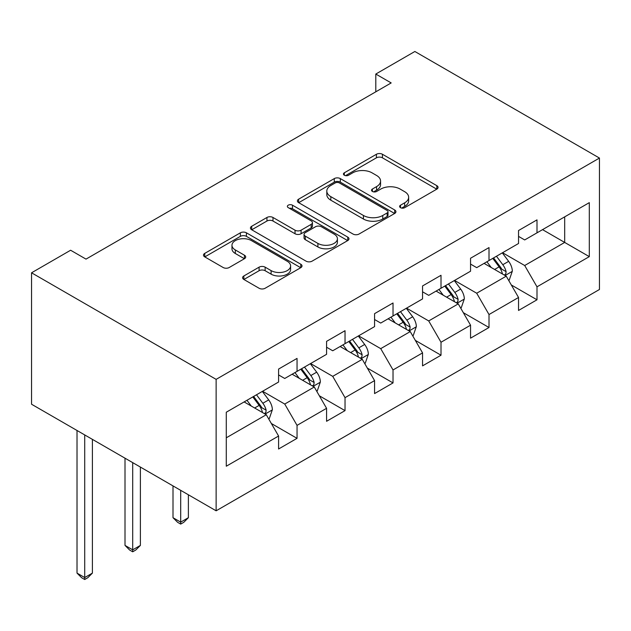 <?xml version="1.0" encoding="UTF-8"?>
<svg xmlns="http://www.w3.org/2000/svg" width="631" height="631" viewBox="0 0 631 631"><rect width="100%" height="100%" fill="white"/><g stroke="black" fill="none" stroke-linecap="round" stroke-linejoin="round"><path stroke-width="0.95" d="M400.496 207.67A2.989 1.727 0 0 0 404.723 207.67L436.81 189.142A4.267 2.469 0 0 0 438.056 187.399A4.267 2.469 0 0 0 436.81 185.656L382.449 154.272A4.267 2.469 0 0 0 376.415 154.272L344.329 172.799A2.989 1.727 0 0 0 343.453 174.022A2.989 1.727 0 0 0 344.329 175.237A2.989 1.727 0 0 0 348.557 175.237L352.705 172.839A13.669 7.887 0 0 1 372.038 172.839L376.565 175.457A13.669 7.887 0 0 1 380.564 181.034A13.669 7.887 0 0 1 376.565 186.618L372.408 189.016A2.989 1.727 0 0 0 371.533 190.231A2.989 1.727 0 0 0 372.408 191.453A2.989 1.727 0 0 0 376.636 191.453L380.793 189.055A13.669 7.887 0 0 1 400.117 189.055L404.645 191.674A13.669 7.887 0 0 1 408.651 197.251A13.669 7.887 0 0 1 404.645 202.827L400.496 205.225A2.989 1.727 0 0 0 399.62 206.447A2.989 1.727 0 0 0 400.496 207.67L400.496 205.225M243.85 275.968A4.267 2.469 0 0 0 242.596 277.711A4.267 2.469 0 0 0 243.85 279.454L259.096 288.257A4.267 2.469 0 0 0 265.138 288.257L300.766 267.686A4.267 2.469 0 0 0 302.02 265.943A4.267 2.469 0 0 0 300.766 264.2L246.413 232.815A4.267 2.469 0 0 0 240.379 232.815L204.744 253.386A4.267 2.469 0 0 0 203.49 255.129A4.267 2.469 0 0 0 204.744 256.872L223.161 267.512A4.267 2.469 0 0 0 229.203 267.512L244.449 258.702A4.267 2.469 0 0 0 245.704 256.959A4.267 2.469 0 0 0 244.449 255.216L235.316 249.947A11.421 6.594 0 0 1 231.971 245.278A11.421 6.594 0 0 1 239.023 239.188A11.421 6.594 0 0 1 251.477 240.616L287.255 261.273A11.421 6.594 0 0 1 290.599 265.943A11.421 6.594 0 0 1 283.548 272.032A11.421 6.594 0 0 1 271.101 270.604L265.138 267.158A4.267 2.469 0 0 0 259.096 267.158L243.85 275.968L243.85 279.454M599.45 158.058L414.867 51.49L375.8 74.048L391.181 82.929L86.005 259.12L70.617 250.239L31.55 272.797L216.133 379.365L599.45 158.058L599.45 289.495L216.133 510.802L216.133 379.365M353.013 234.038A4.267 2.469 0 0 0 359.047 234.038L394.683 213.467A4.267 2.469 0 0 0 395.929 211.716A4.267 2.469 0 0 0 394.683 209.973L340.33 178.597A4.267 2.469 0 0 0 334.288 178.597L298.652 199.167A4.267 2.469 0 0 0 297.406 200.91A4.267 2.469 0 0 0 298.652 202.654L353.013 234.038M289.432 208.309A2.989 1.727 0 0 1 292.469 208.735L292.469 205.185L347.728 237.09A4.267 2.469 0 0 1 348.975 238.833A4.267 2.469 0 0 1 347.728 240.577L312.093 261.147A4.267 2.469 0 0 1 306.051 261.147L251.698 229.763L251.698 226.277A4.267 2.469 0 0 0 250.452 228.02A4.267 2.469 0 0 0 251.698 229.763M251.698 226.277L266.952 217.474A4.267 2.469 0 0 1 272.986 217.474L295.032 230.197A4.267 2.469 0 0 0 301.074 230.197L311.186 224.36A4.267 2.469 0 0 0 312.44 222.617A4.267 2.469 0 0 0 311.186 220.874L288.241 207.623A2.989 1.727 0 0 1 287.365 206.4A2.989 1.727 0 0 1 289.211 204.807A2.989 1.727 0 0 1 292.469 205.185M271.354 423.504L297.043 438.34L297.043 425.373L326.574 408.32L326.574 421.287L345.031 410.631L345.031 397.664L374.569 380.611L374.569 393.578L393.026 382.922L393.026 369.955L422.557 352.903L422.557 365.87L441.014 355.214L441.014 342.247L470.552 325.194L470.552 338.161L489.009 327.505L489.009 314.538L518.54 297.485L518.54 310.452L536.997 299.796L536.997 286.829L589.299 256.636L589.299 202.646L564.69 216.851L564.69 242.43L589.299 256.636M297.043 438.34L278.587 448.996L278.587 436.029L226.284 466.222L226.284 412.224L278.587 382.031L278.587 369.064L297.043 358.408L297.043 371.375L326.574 354.322L326.574 341.355L345.031 330.699L345.031 343.666L374.569 326.613L374.569 313.654L393.026 302.99L393.026 315.957L422.557 298.913L422.557 285.946L441.014 275.29L441.014 288.249L470.552 271.204L470.552 258.237L489.009 247.581L489.009 260.548L518.54 243.495L518.54 230.528L536.997 219.872L536.997 232.839L589.299 202.646M292.121 374.215L314.27 387.008L284.739 404.053L262.583 391.267M278.587 374.924L284.739 378.482L297.043 371.375M284.739 404.053L297.043 425.373M314.27 387.008L326.574 408.32M340.109 346.506L362.257 359.299L332.726 376.352L310.578 363.559M326.574 347.224L332.726 350.773L345.031 343.666M332.726 376.352L345.031 397.664M362.257 359.299L374.569 380.611M388.104 318.805L410.253 331.59L380.722 348.643L358.566 335.85M374.569 319.515L380.722 323.064L393.026 315.957M380.722 348.643L393.026 369.955M410.253 331.59L422.557 352.903M436.092 291.096L458.248 303.882L428.709 320.934L406.561 308.149M422.557 291.806L428.709 295.355L441.014 288.249M428.709 320.934L441.014 342.247M458.248 303.882L470.552 325.194M484.087 263.387L506.236 276.173L476.705 293.226L454.549 280.44M470.552 264.097L476.705 267.647L489.009 260.548M476.705 293.226L489.009 314.538M506.236 276.173L518.54 297.485M542.534 229.637L564.69 242.43L524.692 265.517L502.544 252.731M518.54 236.388L524.692 239.938L536.997 232.839M524.692 265.517L536.997 286.829M31.55 272.797L31.55 404.234L216.133 510.802M375.8 74.048L375.8 91.811M226.284 437.804L266.274 414.717L244.126 401.923M266.274 414.717L278.587 436.029M511.315 284.967L536.997 299.796M463.32 312.676L489.009 327.505M415.332 340.385L441.014 355.214M367.337 368.094L393.026 382.922M319.349 395.795L345.031 410.631M401.687 208.088L404.645 206.384A13.669 7.887 0 0 0 408.651 200.8L408.651 197.251M380.564 181.034L380.564 184.591A13.669 7.887 0 0 1 376.565 190.168L373.607 191.871M436.747 189.174L382.449 157.829A4.267 2.469 0 0 0 376.415 157.829L345.52 175.663M394.627 213.499L340.33 182.146A4.267 2.469 0 0 0 334.288 182.146L298.715 202.685M387.134 212.939A2.989 1.727 0 0 0 388.01 211.716A2.989 1.727 0 0 0 387.134 210.502L339.423 182.951A2.989 1.727 0 0 0 335.195 182.951L330.818 185.482A13.669 7.887 0 0 0 326.811 191.059A13.669 7.887 0 0 0 330.818 196.643L363.424 215.471A13.669 7.887 0 0 0 382.757 215.471L387.134 212.939L387.134 216.496A2.989 1.727 0 0 0 388.01 215.274L388.01 211.716M326.811 191.059L326.811 194.616A13.669 7.887 0 0 0 330.818 200.193L330.818 196.643M387.134 216.496L382.757 219.02A13.669 7.887 0 0 1 363.424 219.02L330.818 200.193M251.753 229.794L266.952 221.024L266.952 217.474M312.44 222.617L312.44 226.166A4.267 2.469 0 0 1 311.186 227.909L301.074 233.754A4.267 2.469 0 0 1 295.032 233.754L272.986 221.024A4.267 2.469 0 0 0 266.952 221.024M292.469 208.735L347.665 240.608M317.906 243.408A11.421 6.594 0 0 0 330.352 244.836A11.421 6.594 0 0 0 337.411 238.739A11.421 6.594 0 0 0 334.059 234.077L321.455 226.797A4.267 2.469 0 0 0 315.413 226.797L305.301 232.642A4.267 2.469 0 0 0 304.047 234.385A4.267 2.469 0 0 0 305.301 236.128L317.906 243.408L317.906 246.958A11.421 6.594 0 0 0 330.352 248.385A11.421 6.594 0 0 0 337.411 242.296L337.411 238.739M304.047 234.385L304.047 237.934A4.267 2.469 0 0 0 305.301 239.677L305.301 236.128M317.906 246.958L305.301 239.677M290.599 265.943L290.599 269.492A11.421 6.594 0 0 1 283.548 275.581A11.421 6.594 0 0 1 271.101 274.154L265.138 270.715A4.267 2.469 0 0 0 259.096 270.715L243.905 279.486M231.971 245.278L231.971 248.835A11.421 6.594 0 0 0 235.316 253.496L235.316 249.947M244.394 258.734L235.316 253.496M300.711 267.718L246.413 236.365A4.267 2.469 0 0 0 240.379 236.365L204.799 256.904M508.665 280.385L509.249 280.046L512.325 271.164A11.532 6.657 -120 0 0 508.649 261.344L502.3 252.873M491.226 267.512L486.911 261.755M504.453 275.148L505.849 273.673L506.101 271.653A11.532 6.657 -120 0 0 502.804 264.72L496.455 256.249M493.56 257.913L500.604 267.315A5.876 3.392 60 0 1 501.677 269.098L506.101 271.653M492.764 258.379L499.113 266.858A11.532 6.657 60 0 1 502.41 273.791M460.677 308.094L461.261 307.754L464.337 298.873A11.532 6.657 -120 0 0 460.654 289.053L454.304 280.582M443.238 295.221L438.924 289.463M456.458 302.856L457.861 301.373L458.106 299.362A11.532 6.657 -120 0 0 454.809 292.429L448.46 283.958M445.573 285.622L452.616 295.024A5.876 3.392 60 0 1 453.681 296.807L458.106 299.362M444.768 286.088L451.118 294.559A11.532 6.657 60 0 1 454.415 301.5M412.682 335.802L413.266 335.463L416.342 326.582A11.532 6.657 -120 0 0 412.666 316.762L406.317 308.291M395.243 322.922L390.928 317.164M408.47 330.557L409.866 329.082L410.118 327.071A11.532 6.657 -120 0 0 406.821 320.138L400.472 311.659M397.577 313.331L404.621 322.733A5.876 3.392 60 0 1 405.694 324.515L410.118 327.071M396.781 313.796L403.13 322.267A11.532 6.657 60 0 1 406.427 329.201M364.694 363.511L365.278 363.172L368.354 354.291A11.532 6.657 -120 0 0 364.671 344.471L358.321 335.992M347.255 350.631L342.941 344.873M360.475 358.266L361.871 356.791L362.123 354.78A11.532 6.657 -120 0 0 358.826 347.847L352.477 339.368M349.59 341.04L356.633 350.442A5.876 3.392 60 0 1 357.698 352.224L362.123 354.78M348.785 341.505L355.135 349.976A11.532 6.657 60 0 1 358.432 356.909M180.695 490.342L180.695 522.137L188.385 517.696L188.385 494.783M188.385 517.696L183.771 522.318L180.695 524.093L177.619 522.318L173.004 517.696L173.004 485.902M173.004 517.696L180.695 522.137L180.695 524.093M316.699 391.212L317.283 390.881L320.359 382A11.532 6.657 -120 0 0 316.683 372.18L310.334 363.701M299.26 378.34L294.945 372.582M312.487 385.975L313.883 384.5L314.135 382.489A11.532 6.657 -120 0 0 310.838 375.555L304.489 367.076M301.594 368.749L308.638 378.15A5.876 3.392 60 0 1 309.711 379.933L314.135 382.489M300.798 369.206L307.147 377.685A11.532 6.657 60 0 1 310.444 384.618M132.699 462.633L132.699 549.846L140.39 545.405L140.39 467.074M140.39 545.405L135.775 550.027L132.699 551.802L129.623 550.027L125.009 545.405L125.009 458.193M125.009 545.405L132.699 549.846L132.699 551.802M268.711 418.921L269.295 418.582L272.371 409.7A11.532 6.657 -120 0 0 268.688 399.888L262.338 391.409M251.272 406.048L246.958 400.291M264.492 413.684L265.888 412.209L266.14 410.197A11.532 6.657 -120 0 0 262.843 403.264L256.494 394.785M253.607 396.449L260.65 405.859A5.876 3.392 60 0 1 261.715 407.642L266.14 410.197M252.802 396.915L259.152 405.394A11.532 6.657 60 0 1 262.449 412.327M84.712 434.925L84.712 577.554L92.402 573.114L92.402 439.365M92.402 573.114L87.788 577.728L84.712 579.51L81.636 577.728L77.021 573.114L77.021 430.484M77.021 573.114L84.712 577.554L84.712 579.51M404.645 206.384L404.645 202.827M372.408 191.453L372.408 189.016M376.565 190.168L376.565 186.618M344.329 175.237L344.329 172.799M376.415 157.829L376.415 154.272M382.449 157.829L382.449 154.272M436.81 189.142L436.81 185.656M298.652 202.654L298.652 199.167M334.288 182.146L334.288 178.597M340.33 182.146L340.33 178.597M394.683 213.467L394.683 209.973M363.424 219.02L363.424 215.471M382.757 219.02L382.757 215.471M272.986 221.024L272.986 217.474M295.032 233.754L295.032 230.197M301.074 233.754L301.074 230.197M311.186 227.909L311.186 224.36M347.728 240.577L347.728 237.09M259.096 270.715L259.096 267.158M265.138 270.715L265.138 267.158M271.101 274.154L271.101 270.604M244.449 258.702L244.449 255.216M204.744 256.872L204.744 253.386M240.379 236.365L240.379 232.815M246.413 236.365L246.413 232.815M300.766 267.686L300.766 264.2M505.1 275.518L512.254 271.385M502.804 264.72L508.649 261.344M494.601 269.461L499.113 266.858M457.104 303.227L464.258 299.094M454.809 292.429L460.654 289.053M446.606 297.162L451.118 294.559M409.117 330.936L416.271 326.803M406.821 320.138L412.666 316.762M398.618 324.87L403.13 322.267M361.121 358.645L368.275 354.512M358.826 347.847L364.671 344.471M350.623 352.579L355.135 349.976M313.134 386.346L320.288 382.22M310.838 375.555L316.683 372.18M302.635 380.288L307.147 377.685M265.138 414.054L272.292 409.929M262.843 403.264L268.688 399.888M254.64 407.997L259.152 405.394"/></g></svg>
